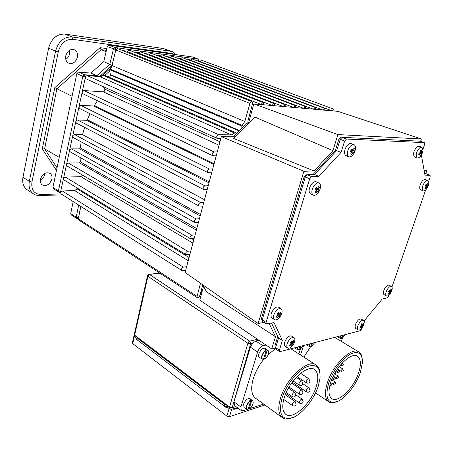 <?xml version="1.0" encoding="UTF-8"?>
<svg xmlns="http://www.w3.org/2000/svg" width="453" height="453" viewBox="0 0 453 453"><rect width="100%" height="100%" fill="white"/><g stroke="black" fill="none" stroke-linecap="round" stroke-linejoin="round"><path stroke-width="0.68" d="M318.793 191.896C316.794 194.807 314.892 195.86 313.091 195.056L312.7 194.733C311.319 192.729 311.624 189.932 313.606 186.347C315.611 183.454 317.502 182.4 319.286 183.182L319.727 183.55C321.069 185.588 320.758 188.369 318.793 191.896M316.081 190.815L317.043 191.562L315.866 192.859L315.067 192.01L316.2 190.662L316.279 189.954L315.384 189.071L316.471 187.338L317.423 188.125L317.944 187.887L318.612 186.359L319.41 187.219L318.782 188.793L316.098 187.989M315.707 188.601L318.702 189.501L318.782 188.793M318.702 189.501L319.082 190.147L318 191.868L316.239 190.305M317.043 191.562L317.559 191.325M310.809 193.992L310.35 193.776C308.538 191.976 308.703 189.077 310.849 185.079C312.847 182.197 314.739 181.149 316.528 181.936L318.821 182.972M290.583 344.422L291.319 345.163L290.113 346.177L289.62 345.277L290.798 344.212L290.979 343.572L290.379 342.638L291.539 341.217L292.208 342.077L293.408 340.645L293.895 341.551L293.17 342.893L291.036 341.879M290.6 342.394L292.989 343.533L293.17 342.893M292.989 343.533L293.136 344.178L291.987 345.588L290.837 344.082M291.319 345.163L291.766 345.022M292.44 345.747C290.469 347.995 288.821 348.719 287.502 347.921L287.094 347.428C286.341 345.373 287.06 342.859 289.257 339.88C291.222 337.655 292.859 336.936 294.167 337.717L294.603 338.255C295.322 340.316 294.603 342.813 292.44 345.747M285.35 346.534L285.073 346.352C283.737 344.518 284.314 341.839 286.811 338.329C288.776 336.109 290.413 335.396 291.726 336.177L293.884 337.542M360.469 326.545L361.177 327.23L360.084 327.978L359.942 326.913L361.03 326.109L360.973 324.473L362.021 323.397L362.383 324.382L363.363 323.385L363.499 324.45L362.853 325.503L361.007 324.586M361.251 325.413L362.604 326.086L362.853 325.503M362.604 326.086L362.474 326.879L361.432 327.955L361.5 327.225L360.65 326.409M361.177 327.23L361.5 327.225M361.301 328.612C359.954 329.948 358.861 330.362 358.04 329.858L357.451 328.68C357.372 326.37 358.351 324.048 360.395 321.709C361.737 320.39 362.813 319.977 363.629 320.475L364.229 321.692C364.291 323.991 363.317 326.296 361.301 328.612M355.899 328.612L355.69 328.493C354.489 326.528 355.271 323.816 358.029 320.356C359.371 319.042 360.452 318.635 361.273 319.133L363.419 320.356M277.378 315.786L278.21 316.63L276.913 317.61L276.472 316.505L277.74 315.464L277.966 314.778L277.4 313.674L278.663 312.287L279.297 313.317L279.767 313.244L280.594 311.981L281.03 313.085L280.231 314.41L277.819 313.25M277.519 313.889L280.005 315.095L280.231 314.41M280.005 315.095L280.101 315.905L278.844 317.287L277.672 315.531M278.21 316.63L278.674 316.556M279.246 317.785C277.293 319.801 275.656 320.39 274.337 319.563L273.725 318.714C273.085 316.268 273.969 313.567 276.375 310.611C278.323 308.618 279.948 308.029 281.251 308.844L281.891 309.744C282.496 312.191 281.619 314.869 279.246 317.785M272.162 318.21L271.828 318C270.271 315.82 270.945 312.842 273.85 309.059C275.792 307.077 277.417 306.494 278.725 307.31L280.905 308.635M238.901 130.815L112.253 75.804C110.934 75.198 109.649 75.566 108.386 76.902M114.031 76.132L114.292 76.687M239.258 130.453L110.385 74.552L109.739 71.008L104.898 75.374M390.565 293.131C388.94 295.486 387.53 296.404 386.352 295.883L386.132 295.679C385.327 294.252 385.752 292.117 387.4 289.274C389.031 286.925 390.435 286.007 391.607 286.528L391.851 286.755C392.626 288.199 392.196 290.328 390.565 293.131M384.184 294.727L383.98 294.62C382.893 293.351 383.238 291.154 385.01 288.023C386.641 285.679 388.045 284.761 389.223 285.282L391.398 286.421M390.169 290.588L391.075 289.127L391.562 289.727L391.058 291.002L389.314 290.367L390.169 290.588L389.518 290.016L388.634 291.398L389.235 292.043L389.127 292.587L388.187 293.635L388.68 294.229L390.022 292.995L389.184 292.315M389.019 290.843L390.95 291.545L391.058 291.002M390.95 291.545L391.109 291.959L390.231 293.334L390.022 292.995M426.817 188.567C425.401 190.509 424.155 191.262 423.085 190.821L422.513 190.158C421.907 188.188 422.49 185.775 424.257 182.921C425.673 180.985 426.907 180.237 427.972 180.668L428.566 181.364C429.15 183.346 428.566 185.747 426.817 188.567M420.786 189.869L420.531 189.762C419.15 188.199 419.535 185.571 421.686 181.874C423.096 179.943 424.336 179.195 425.401 179.631L427.717 180.566M425.441 187.253L426.188 187.791L425.169 188.805L424.772 187.933L425.775 186.874L425.922 186.262L425.384 185.402L426.318 184.043L426.907 184.83L427.825 183.493L428.215 184.365L427.689 185.617L425.684 185.005M425.526 185.611L427.541 186.228L427.689 185.617M427.541 186.228L427.604 186.891L426.675 188.244L426.556 187.655L425.656 187.01M426.188 187.791L426.556 187.655M354.659 151.953C352.921 155.538 350.996 157.157 348.884 156.817L348.595 156.687C347.038 155.43 346.907 153.046 348.204 149.535C349.971 145.906 351.913 144.281 354.025 144.671L354.252 144.779C355.832 146.047 355.967 148.437 354.659 151.953M346.251 155.719L345.82 155.543C344.257 154.28 344.116 151.902 345.407 148.403C347.298 144.586 349.314 143.006 351.454 143.663L353.816 144.603M350.565 151.285L351.528 151.97L350.458 151.5L351.256 149.62L352.366 149.988L353.289 147.916L354.286 148.295L353.906 149.971L352.683 149.722M351.109 150.011L353.957 150.589L353.906 149.971M353.957 150.589L354.506 150.843L353.714 152.712L350.69 151.013M351.556 152.293L352.632 152.972L353.119 152.565M352.632 152.972L351.687 154.416L350.69 154.054L351.528 151.97M419.172 157.627L417.071 158.029L416.114 155.085C416.55 151.908 417.825 149.445 419.937 147.684L421.998 147.293L422.966 150.283C422.524 153.425 421.262 155.877 419.172 157.627M414.716 157.117L414.421 157.004C412.683 154.065 413.634 150.623 417.27 146.681L419.336 146.291L421.703 147.18M420.282 151.591L421.698 151.744L422.326 151.076L422.207 152.61L421.567 153.357L420.107 152.735M419.455 153.222L421.245 153.986L421.567 153.357M421.245 153.986L420.871 155.186L419.818 155.928L420.135 154.767L418.753 155.034L418.866 153.499L420.322 152.304L420.208 150.911L421.267 150.169L421.443 151.523L420.265 151.398M229.473 416.686L231.766 409.178L230.458 409.161L229.116 408.549L226.828 416.064L228.165 416.675L229.473 416.686L264.903 404.999M132.367 342.876L132.723 343.623L134.309 336.585L133.918 335.928L134.779 335.458M343.3 335.118L342.225 338.334L341.545 338.176M337.989 337.202L337.406 336.658M312.53 343.148L311.443 346.505L310.707 346.302M306.97 345.288L306.37 344.756M362.202 358.119C361.851 355.452 360.911 353.516 359.382 352.309C352.689 345.871 333.306 363.799 327.44 382.553C324.524 391.879 324.767 398.176 328.165 401.443C330.022 402.955 332.479 403.181 335.543 402.134M328.731 382.864C333.612 370.027 340.554 360.588 349.563 354.535C358.046 350.367 362.355 352.978 362.496 362.366L360.373 372.479C356.296 384.563 346.075 397.728 337.813 401.313C327.7 404.506 324.671 398.357 328.731 382.864M330.769 382.19C335.764 366.29 352.196 351.041 357.893 356.522C360.979 359.405 361.183 364.925 358.516 373.085C353.499 388.623 337.298 403.974 331.37 398.278C328.47 395.497 328.272 390.135 330.769 382.19M235.815 406.505L232.213 407.655L230.905 407.649L229.558 407.043L134.637 335.192L134.275 334.467M284.337 397.428C289.478 380.01 308.555 363.312 315.033 369.931C318.317 373.085 318.669 378.776 316.086 387.009C310.917 403.98 292.111 420.854 285.339 413.94C282.293 410.894 281.959 405.39 284.337 397.428M281.998 398.198C285.985 385.56 296.709 371.692 305.894 367.117C315.758 363.142 320.475 366.771 320.05 378.006L318.204 386.318C314.099 399.065 303.04 413.125 293.663 417.258C281.953 421.114 278.068 414.761 281.998 398.198M319.982 372.802C319.682 369.461 318.612 367.015 316.76 365.463C309.144 357.694 286.653 377.326 280.611 397.87C277.836 407.207 278.233 413.668 281.806 417.253C284.054 419.195 287.077 419.54 290.871 418.278M256.2 398.685L254.999 397.813C251.279 394.155 250.713 387.757 253.301 378.617C255.498 371.636 259.088 365.073 264.065 358.935M265.69 350.152L265.951 349.303L267.1 350.418L264.478 358.974L263.635 358.697M259.614 357.621L259.416 357.513C258.555 356.862 258.38 355.616 258.895 353.776C260.928 349.263 263.153 347.491 265.566 348.476L267.882 350.362M250.203 400.662L250.492 399.716L251.608 400.877L249.082 409.099L248.272 408.782M244.139 407.66L243.55 404.201C245.645 399.648 247.893 397.853 250.299 398.816L252.553 400.826M300.696 346.234L299.609 349.648L298.844 349.427M295.039 348.397L294.433 347.87M106.817 48.584L100.051 47.656L54.773 87.678L42.305 148.929L44.604 148.85L56.863 88.879L101.161 49.649L106.404 50.357M54.773 87.678L72.067 96.291M100.051 47.656L101.161 49.649L106.104 51.653M40.294 180.39C42.576 179.133 44.032 177.208 44.666 174.603L44.813 173.363M40.442 179.224C42.565 173.669 45.804 171.744 50.147 173.454C51.75 174.733 52.327 176.613 51.885 179.094C49.745 184.654 46.495 186.551 42.129 184.796C40.583 183.522 40.017 181.664 40.442 179.224M65.804 59.377C67.757 58.16 69.015 56.325 69.581 53.873L69.524 50.238M65.77 55.798C67.525 50.589 70.487 48.63 74.66 49.909C77.033 51.399 77.944 53.839 77.395 57.231C75.623 62.452 72.639 64.388 68.437 63.046C66.138 61.563 65.249 59.145 65.77 55.798M53.414 188.742L52.905 187.361L76.846 73.562L78.528 72.05L90.911 73.103L103.788 61.597L107.299 46.529L108.941 45.102L192.582 56.999M196.783 60.719L199.105 61.036L198.448 59.167L115.068 47.52L113.42 48.969L109.847 64.145L96.908 75.764L84.507 74.734L82.82 76.263L58.448 190.866L58.828 192.174L60.793 192.355M103.788 61.597L111.993 65.419L115.911 49.609M90.911 73.103L96.908 75.764L97.293 76.438M71.149 214.881L70.708 213.623L73.165 201.557M27.792 190.141L26.665 189.394C23.313 186.591 22.078 182.542 22.961 177.253L48.613 48.154C51.376 38.584 56.829 33.896 64.96 34.094L163.459 48.539L171.579 51.41M75.096 190.402L77.435 188.188M192.287 56.891L198.448 59.167L198.986 61.54M78.505 217.712L80.736 206.358M78.692 205.062L76.189 217.208L76.523 218.403L78.335 218.51M61.432 191.421L60.713 191.421L85.464 76.88M99.535 76.619L111.993 65.419M122.604 50.526L127.384 51.183M134.048 52.101L138.556 52.718M145.192 53.63L149.439 54.213M156.042 55.124L160.045 55.674M166.619 56.574L170.385 57.095M176.925 57.99L180.47 58.477M186.976 59.371L190.3 59.83M101.551 76.342L111.279 67.588M59.213 157.384L44.604 148.85L57.027 167.786M61.161 193.935L40.691 194.496C34.003 193.941 31.081 189.779 31.931 182.01L58.256 51.852C60.736 43.358 65.555 39.179 72.729 39.315L171.342 53.335L173.918 54.292M175.86 54.564L172.667 51.818L170.617 51.206L71.999 36.936C63.845 36.767 58.363 41.506 55.549 51.166L29.337 181.37C28.431 186.704 29.655 190.775 33.001 193.584L35.481 194.949L38.324 195.532L62.65 194.881M80.844 206.426L78.295 218.703L78.731 219.994M251.908 101.642L117.752 48.613L115.787 49.994L112.095 65.617L109.467 69.502L109.739 71.008M263.255 102.684L129.179 50.192L127.259 51.568L127.083 52.299M274.246 103.692L140.305 51.738L138.431 53.097L138.273 53.754M284.914 104.666L151.143 53.239L149.314 54.587L149.173 55.175M295.26 105.617L161.71 54.705L159.79 56.563M305.305 106.534L172.01 56.132L170.147 57.922M315.062 107.429L182.055 57.525L180.243 59.247M324.541 108.301L191.851 58.884L190.09 60.538M333.753 109.145L201.415 60.209L199.699 61.806M78.029 188.556L74.49 190.481L62.395 191.019C60.81 191.625 60.379 192.587 61.104 193.901L61.229 193.98M82.525 175.09L80.917 176.647L65.374 177.106C63.765 177.712 63.341 178.686 64.1 180.022L64.23 180.101M80.09 157.463L80.328 161.863L79.496 162.893L68.386 163.052C66.755 163.663 66.336 164.649 67.129 166.008L67.265 166.087M81.144 141.823L80.391 147.972L79.552 148.861L71.427 148.85C69.773 149.462 69.36 150.464 70.187 151.846L70.328 151.931M84.575 127.355L82.554 134.643L74.496 134.507C72.825 135.119 72.418 136.132 73.278 137.542L73.426 137.621M90.005 113.697L87.338 119.711L86.568 120.3L77.599 120.011C75.906 120.628 75.504 121.653 76.398 123.086L76.557 123.165M97.435 100.725L94.377 105.555L93.68 105.996L80.736 105.362C79.02 105.979 78.629 107.021 79.558 108.482L79.722 108.561M103.426 86.733L104.722 89.139C105.068 90.6 104.564 91.495 103.216 91.823L83.907 90.56C82.169 91.183 81.778 92.236 82.752 93.72L82.916 93.799M220.787 138.72L217.157 138.397C216.262 136.749 216.744 135.498 218.595 134.654L231.409 134.909L235.362 132.531L103.584 74.796L99.836 76.648L87.112 75.6C85.345 76.229 84.966 77.299 85.979 78.805L86.149 78.884M297.168 347.157L297.768 349.795L298.572 349.988L299.79 346.471M250.52 400.933C248.652 402.015 247.287 403.742 246.438 406.115L246.828 409.28L248.074 409.427L250.6 401.194L249.484 400.033L250.492 399.716M266.019 350.412C264.144 351.403 262.763 353.13 261.885 355.594C261.404 357.326 261.562 358.499 262.366 359.104L263.47 359.24L266.098 350.679L264.943 349.557L265.951 349.303M247.242 409.478L243.193 410.803L241.228 410.56L240.905 407.02L257.61 352.004C258.816 348.742 260.622 346.67 263.029 345.781L265.968 345.056M263.657 404.093L249.92 408.6M248.652 409.014L248.148 409.178M300.316 349.263L298.827 353.906M268.329 354.325L275.594 348.748M201.166 295.033L200.096 294.337M234.546 405.543L233.975 401.839L250.39 347.151L252.417 343.419L255.786 340.996L263.029 345.781M134.943 335.673L229.96 407.683L231.262 407.989L235.843 406.528M201.84 292.604L200.792 291.93M258.895 340.26L255.786 340.996M303.85 357.145L310.565 346.738L311.653 343.374M310.582 346.675L310.832 346.369M342.4 338.283L341.347 341.426M300.52 354.999L303.578 345.48M310.379 346.822L309.688 346.653L310.379 346.822M340.18 335.933L340.673 338.493L341.296 338.64L342.496 335.328M138.097 338.114L137.706 340.248L138.193 338.187M136.076 339.008L136.296 338.097L137.327 337.887L137.095 338.804L136.076 339.008L224.292 406.103L224.784 404.444L138.097 338.731M234.105 408.419L235.724 408.804L236.223 407.151L234.881 406.834M226.104 404.755L224.784 404.444M224.292 406.103L226.63 406.658M236.545 407.043L236.223 407.151M235.724 408.804L237.938 408.091M235.696 408.799L233.793 409.41L234.11 408.425L232.706 407.524M231.766 409.178L234.11 408.425M228.42 406.517L226.625 406.658L229.116 408.549M137.327 337.887L137.384 337.576M226.625 406.658L226.341 407.649L224.32 406.109M134.309 336.585L136.296 338.097M132.723 343.623L226.828 416.064M418.861 153.799L419.874 154.552M420.871 155.186L420.112 154.858M422.207 152.61L420.299 151.8M353.714 152.712L350.769 150.843M352.366 149.988L351.194 149.796M354.506 150.843L351.058 150.147M351.687 154.416L350.82 153.861M354.286 148.295L353.255 148.086M426.907 184.83L425.905 184.694M427.604 186.891L425.899 186.37M428.215 184.365L427.541 184.161M389.031 292.706L389.642 293.21M391.109 291.959L388.827 291.132M391.562 289.727L390.933 289.501M185.639 270.316L181.806 270.503C181.177 269.105 181.698 267.989 183.363 267.157L62.395 191.019M183.363 267.157L186.608 266.681M189.847 254.552L186.036 254.677C185.379 253.25 185.894 252.123 187.582 251.285L65.374 177.106M187.582 251.285L190.832 250.877M194.111 238.601L190.317 238.663C189.631 237.208 190.141 236.064 191.851 235.226L68.386 163.052M191.851 235.226L195.101 234.881M198.42 222.457L194.654 222.457C193.935 220.968 194.445 219.807 196.172 218.975L71.427 148.85M196.172 218.975L199.428 218.691M202.785 206.115L199.043 206.053C198.295 204.535 198.793 203.357 200.549 202.519L74.496 134.507M200.549 202.519L203.805 202.304M204.496 199.722L82.554 134.643M207.202 189.575L203.488 189.445C202.701 187.899 203.199 186.704 204.977 185.866L77.599 120.011M204.977 185.866L208.233 185.719M211.676 172.831L207.984 172.638C207.168 171.058 207.661 169.847 209.462 169.009L80.736 105.362M209.462 169.009L212.717 168.929M216.2 155.883L212.542 155.622C211.687 154.009 212.174 152.78 213.997 151.936L83.907 90.56M213.997 151.936L217.259 151.931M218.595 134.654L87.112 75.6M235.362 132.531L236.279 133.454L232.961 136.789M247.655 124.19L246.132 123.544L241.925 127.774L241.789 126.076L109.467 69.502M241.789 126.076L244.796 121.472L249.96 103.42L115.787 49.994M249.96 103.42C250.475 102.044 251.183 101.472 252.072 101.71L252.525 103.646L247.955 121.002L247.763 124.082M261.319 104.558L127.259 51.568M261.353 104.433C261.862 103.086 262.547 102.52 263.408 102.746L263.805 104.779M272.361 105.538L138.431 53.097M272.395 105.419C272.893 104.094 273.561 103.539 274.393 103.748L274.767 105.753M283.068 106.489L149.314 54.587M283.102 106.37L285.05 104.722L285.407 106.698M293.459 107.412L159.926 56.042M293.493 107.293L295.39 105.668L295.724 107.616M303.544 108.312L170.266 57.457M303.578 108.193L305.43 106.585L305.747 108.505M313.334 109.179L180.345 58.833M313.374 109.065L315.18 107.474L315.475 109.371M322.853 110.022L190.181 60.181M322.887 109.909L324.648 108.341L324.931 110.209M332.1 110.849L199.779 61.495M332.134 110.736L333.855 109.184L334.121 111.025M202.383 290.622L201.359 289.965M202.791 284.994L199.631 295.968C199.003 297.445 198.227 298.023 197.293 297.7L197.072 296.387L78.295 218.703M197.072 296.387L200.503 283.244M424.025 169.807L426.76 170.787L425.775 173.646M424.184 170.713L426.76 170.787M421.364 138.986L337.904 111.364L253.833 103.896L337.887 134.581L421.364 138.986L420.582 141.279M263.918 322.4L258.131 323.51L303.878 171.279L314.059 170.962L233.742 138.51L235.107 136.823L221.358 136.585L185.067 272.457L258.131 323.51M221.358 136.585L303.878 171.279M253.833 103.896L248.465 123.375L254.977 117.129L332.927 150.651L337.887 134.581M241.925 127.774L236.279 133.454M203.556 286.381L199.767 300.118L271.698 348.946L275.571 347.961M271.698 348.946L275.469 336.726L206.545 291.817L202.655 284.744M275.469 336.726L269.19 323.55M332.927 150.651L314.059 170.962M233.742 138.51L254.977 117.129M248.465 123.375L235.107 136.823M275.164 347.094L274.931 345.667L277.785 336.46L271.472 323.108M261.834 319.608L261.545 318.046L304.054 176.913L306.018 174.807L306.987 174.796M312.995 174.53L335.401 150.362L338.702 139.705L340.582 137.684L341.245 137.718M336.477 150.804L335.401 150.362M362.089 327.683L361.664 328.901L360.146 330.724L280.13 351.602L279.558 351.511L279.416 350.169L282.355 340.396L274.031 322.61L266.262 323.889L266.092 322.4L309.665 178.799L311.613 176.676L318.855 176.387L340.984 152.418L344.648 141.042L346.528 139.037L424.235 142.65L424.569 144.49L422.972 149.292M389.257 294.79L388.833 296.013L387.372 297.797L382.213 299.059L364.733 320.152L364.218 321.619M421.381 155.056L424.976 175.135L430.067 175.288L430.169 176.964L428.606 181.46M425.661 189.943L391.981 286.953M426.143 173.754L424.704 173.618M420.333 141.206L342.145 137.31L340.271 139.298L336.641 150.628L340.984 152.418M336.641 150.628L314.552 174.473L318.855 176.387M314.552 174.473L307.298 174.733L305.356 176.851L262.191 319.931L262.48 321.494M271.528 323.097L278.55 337.955L282.355 340.396M278.55 337.955L275.639 347.7L275.877 349.099M280.101 315.905L277.944 314.863M279.297 313.317L278.08 312.966M281.03 313.085L280.164 312.672M362.474 326.879L360.99 326.137M362.383 324.382L361.364 324.11M363.499 324.45L362.881 324.144M293.136 344.178L290.594 342.966M292.208 342.077L291.149 341.738M293.895 341.551L293.119 341.183M319.082 190.147L315.413 189.037M317.423 188.125L316.143 187.91M319.41 187.219L318.391 186.913M309.122 344.037L309.688 346.653L306.806 345.209M335.639 383.595L335.01 381.913L333.397 383.414L333.482 384.393M335.435 378.748L334.801 377.06L333.176 378.561L333.266 379.552M331.477 384.976L330.849 383.289L330.418 383.278M343.346 370.565L342.706 368.884L341.115 370.367L341.205 371.369M338.64 377.706L338.006 376.024L336.398 377.513L336.488 378.504M343.453 364.852L342.808 363.164L341.205 364.654L341.302 365.667M339.654 371.732L339.014 370.044L337.4 371.539L337.491 372.542M231.262 407.989L232.213 407.655L250.594 343.861L252.417 343.419M135.096 335.843L134.637 335.192L147.91 276.33L247.865 343.238L250.594 343.861L250.543 342.338L249.682 341.149L248.606 341.89L247.865 343.238L229.558 407.043L229.96 407.683M148.692 274.478L159.949 273.221M257.497 339.308L249.682 341.149L149.62 274.541L148.573 275.135L147.91 276.33L147.514 275.69M303.204 401.868L302.247 399.212C301.279 398.963 300.367 399.773 299.512 401.652L299.676 403.181M310.022 390.571L309.054 387.91C308.091 387.66 307.191 388.464 306.347 390.327L306.517 391.885M303 392.881L302.032 390.209C301.047 389.948 300.129 390.758 299.274 392.649L299.456 394.212M295.832 395.237L294.863 392.553C293.855 392.281 292.921 393.102 292.055 395.022L292.236 396.596M296.103 404.297L295.152 401.63C294.156 401.369 293.227 402.19 292.361 404.099L292.53 405.633M309.886 381.488L308.895 378.804C307.927 378.549 307.015 379.359 306.177 381.233L306.358 382.825M302.797 383.725L301.806 381.03C300.815 380.763 299.886 381.579 299.037 383.481L299.223 385.078M42.305 148.929L56.472 170.43M108.941 45.102L115.068 47.52L115.736 49.587L107.299 46.529M78.528 72.05L84.507 74.734L85.181 76.857L82.82 76.263L76.846 73.562M52.905 187.361L58.448 190.866L60.713 191.421L59.434 192.366M70.708 213.623L76.189 217.208L78.38 217.717L77.135 218.578M40.691 194.496L39.32 195.549M31.931 182.01L29.337 181.37L22.961 177.253M58.256 51.852L55.549 51.166L48.613 48.154M163.459 48.539L170.617 51.206L171.342 53.335M72.729 39.315L71.999 36.936L64.96 34.094M303.023 345.628L299.609 349.648M298.697 349.892C297.547 349.818 297.128 348.884 297.445 347.083M251.608 400.877C254.824 400.333 252.621 407.474 249.082 409.099M248.074 409.427C244.818 410.039 247.027 402.808 250.6 401.194M253.204 402.666L252.785 401.035L251.528 400.611M267.1 350.418C270.311 350.112 268.017 357.542 264.478 358.974M263.47 359.24C260.226 359.614 262.525 352.089 266.098 350.679M268.669 352.338L268.159 350.588L267.021 350.158M250.39 347.151L257.61 352.004M233.975 401.839L240.905 407.02M310.565 346.738C309.461 346.664 309.065 345.741 309.388 343.969M314.773 342.559L311.443 346.505M341.42 338.544C340.424 338.459 340.101 337.564 340.441 335.866M345.339 334.586L342.225 338.334M188.193 260.747L74.49 190.481M189.048 257.542L77.469 189.088M192.91 243.091L80.917 176.647M193.776 239.847L191.908 238.742M196.37 230.13L79.496 162.893M196.778 228.612L80.328 161.863M200.175 215.894L79.552 148.861M200.543 214.518L80.391 147.972M208.997 182.865L86.568 120.3M209.263 181.857L87.338 119.711M213.901 164.49L93.68 105.996M214.116 163.692L94.377 105.555M219.042 145.243L103.216 91.823M219.971 141.772L104.722 89.139M231.409 134.909L99.836 76.648M234.784 133.159L103.052 75.317M242.389 125.515L110.022 69.043M244.796 121.472L112.095 65.617M185.549 270.651L185.113 270.373M276.03 346.381L274.931 345.667M262.564 318.691L261.545 318.046M305.18 177.429L304.054 176.913M306.545 175.045L306.018 174.807M339.976 140.215L338.702 139.705M341.081 137.882L340.582 137.684M425.888 173.646L429.886 175.243M420.084 141.115L424.235 142.65M342.145 137.31L346.528 139.037M340.271 139.298L344.648 141.042M307.298 174.733L311.613 176.676M305.356 176.851L309.665 178.799M262.191 319.931L266.092 322.4M275.639 347.7L279.416 350.169M313.091 195.056L310.35 193.776M287.502 347.921L285.073 346.352M358.04 329.858L355.69 328.493M274.337 319.563L271.828 318M386.352 295.883L383.98 294.62M423.085 190.821L420.531 189.762M348.595 156.687L345.82 155.543M417.071 158.029L414.421 157.004M341.296 338.64L337.842 337.134M315.515 392.921L328.165 401.443M357.893 356.522L357.009 355.984M330.65 382.542L333.436 384.359L335.588 383.742M332.066 378.776L333.221 379.518L335.384 378.889M335.492 373.046L335.452 372.117M331.664 379.965L331.715 379.62M337.457 368.991L341.154 371.335L343.3 370.701M335.384 377.791L336.443 378.476L338.595 377.847M340.396 365.095L341.251 365.633L343.408 364.993M335.837 371.483L337.445 372.508L339.603 371.873M134.241 334.614L147.485 275.815L149.031 274.371L159.643 273.023M285.792 393.51L299.597 403.125C301.109 403.946 302.281 403.617 303.114 402.139M292.247 382.19L306.432 391.828C307.944 392.632 309.116 392.298 309.937 390.831M289.042 387.066L299.365 394.155C300.894 394.976 302.077 394.642 302.915 393.147M286.262 392.44L292.151 396.534C293.697 397.372 294.892 397.032 295.741 395.52M283.748 399.444L292.445 405.571C293.974 406.415 295.163 406.086 296.013 404.58M297.004 376.556L306.268 382.762C307.797 383.566 308.974 383.227 309.801 381.743M293.165 380.973L299.133 385.022C300.679 385.837 301.868 385.497 302.712 383.991M315.033 369.931L313.986 369.246M254.999 397.813L281.806 417.253M263.346 359.342L259.416 357.513M247.961 409.523L243.969 407.564M298.572 349.988L294.863 348.306M192.497 56.948L198.539 59.184M53.29 188.663L58.828 192.174M33.001 193.584L26.665 189.394M71.047 214.813L76.523 218.403M299.541 349.733L303.046 345.622M249.025 409.172C252.502 406.466 253.759 403.748 252.785 401.035M264.41 359.059C267.882 356.743 269.133 353.918 268.159 350.588M234.314 405.373L241.228 410.56M290.888 348.793L315.515 364.659M296.279 377.315L301.715 380.967M300.588 373.289L308.804 378.742M285.288 394.75L295.062 401.568M288.436 388.125L294.767 392.485M291.596 383.102L301.941 390.146M302.802 383.702L308.963 387.847M295.9 394.835L302.162 399.155M134.445 335.022L135.005 335.758M337.423 369.036L338.957 370.01M338.957 366.907L339.688 366.137M342.36 362.881L342.757 363.13M334.761 373.94L337.961 375.99M339.269 366.715L342.655 368.85M331.358 380.537L331.613 380.118M334.342 374.076L335.447 373.187M329.699 385.962L331.426 385.124M330.486 383.057L330.798 383.255M333.3 376.092L334.75 377.026M331.704 379.767L334.96 381.879M334.648 337.377L358.334 351.675M311.381 346.585L314.801 342.553M342.162 338.414L345.362 334.58M133.912 335.996L132.333 343.029M181.806 270.503L61.104 193.901M186.036 254.677L64.1 180.022M190.317 238.663L67.129 166.008M194.654 222.457L70.187 151.846M199.043 206.053L73.278 137.542M203.488 189.445L76.398 123.086M207.984 172.638L79.558 108.482M212.542 155.622L82.752 93.72M217.157 138.397L85.979 78.805M202.112 291.607L201.075 290.939M197.293 297.7L78.624 219.926M275.713 347.457L275.067 347.032M262.219 319.846L261.721 319.535M426.069 173.697L429.982 175.254M420.265 141.16L424.314 142.661M262.366 321.42L266.262 323.889M275.781 349.036L279.558 351.511"/></g></svg>
